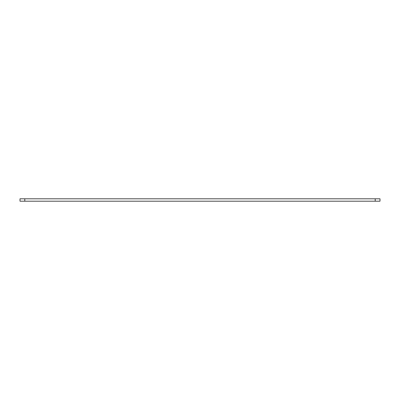 <?xml version="1.0" encoding="UTF-8"?>
<svg xmlns="http://www.w3.org/2000/svg" width="400" height="400" viewBox="0 0 400 400"><rect width="100%" height="100%" fill="white"/><g stroke="black" fill="none" stroke-linecap="round" stroke-linejoin="round"><path stroke-width="0.6" d="M24.8 198.8L20 198.8L20 201.2L24.8 201.2L24.8 198.8L380 198.8L380 201.2L375.2 201.2L375.2 198.8M24.8 201.2L375.2 201.2"/></g></svg>
